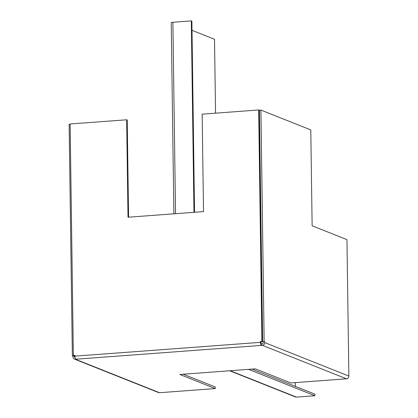<?xml version="1.0" encoding="UTF-8"?>
<svg xmlns="http://www.w3.org/2000/svg" width="418" height="418" viewBox="0 0 418 418"><rect width="100%" height="100%" fill="white"/><g stroke="black" fill="none" stroke-linecap="round" stroke-linejoin="round"><path stroke-width="0.63" d="M262.64 341.668L264.746 341.793L262.64 341.668L259.406 110.2L260.916 110.086L264.15 341.558M260.916 110.086L310.793 129.935L312.131 225.783L346.961 239.639L348.868 376.064A2.586 2.388 -68.3 0 1 346.485 378.797L290.766 382.945L255.356 368.854L179.85 374.476L215.26 388.562L215.239 386.969L183.215 374.225M74.916 355.619L73.359 355.462L70.13 123.989L126.649 119.783L128.012 217.229L203.514 211.612L202.155 114.166L258.679 109.96L261.908 341.433L260.357 341.548L260.936 341.778L260.947 342.577A0.972 0.34 -94.3 0 0 261.307 343.674L261.6 343.789L261.621 345.388L262.373 345.331A2.586 2.388 111.7 0 0 264.756 342.593L264.746 341.793M261.6 343.789L262.352 343.732A0.972 0.893 111.7 0 0 263.246 342.708L263.236 341.908M70.13 124.287L69.132 124.36L72.366 355.833L72.962 356.068L72.972 356.867A2.586 2.388 111.7 0 0 75.428 359.245L261.621 345.388M73.876 355.666L72.366 355.833M73.876 355.718L74.472 355.958L72.962 356.068M74.472 355.958L74.482 356.753L74.984 356.951M128.587 217.188L127.229 120.018L126.649 119.783M260.936 341.778L262.488 341.663L259.259 110.19L258.679 109.96M262.488 341.663L261.908 341.433M73.359 355.462L74.916 355.347L74.927 356.146A2.586 0.914 85.7 0 0 75.888 359.072M260.357 341.548L260.367 342.347A2.586 0.914 -94.3 0 0 261.328 345.273M74.43 359.093L158.542 392.559A2.586 2.388 -68.3 0 0 159.535 392.711L215.26 388.562M75.099 357.615A0.972 0.893 111.7 0 1 74.482 356.753M295.338 382.606L295.39 386.389M248.6 369.36L314.874 395.731L314.848 394.132L251.965 369.11M229.66 370.766L295.458 396.948A2.586 2.388 -68.3 0 0 296.451 397.1L314.874 395.731M192.008 30.31L214.523 39.271L215.552 113.168M194.553 212.276L191.883 21.13L191.303 20.9L193.973 212.323M173.888 213.817L171.218 22.676A2.586 0.408 179.2 0 1 172.88 22.269L191.303 20.9M264.756 342.593L348.868 376.064M74.927 356.146L260.367 342.347M262.373 345.331L346.485 378.797M159.535 392.711L75.428 359.245M230.177 370.729L296.451 397.1M172.88 22.269L175.55 213.692"/></g></svg>
